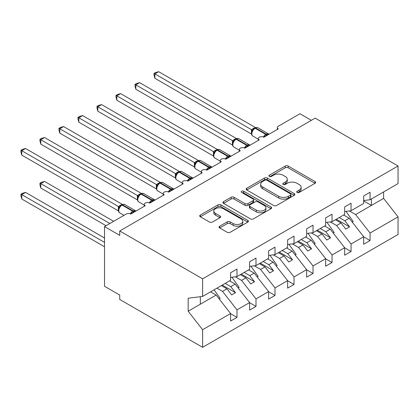 <?xml version="1.0" encoding="UTF-8"?>
<svg xmlns="http://www.w3.org/2000/svg" width="419" height="419" viewBox="0 0 419 419"><rect width="100%" height="100%" fill="white"/><g stroke="black" fill="none" stroke-linecap="round" stroke-linejoin="round"><path stroke-width="0.63" d="M297.108 192.447A1.477 0.854 0 0 0 299.197 192.447L315.057 183.292A2.111 1.22 0 0 0 315.675 182.427A2.111 1.22 0 0 0 315.057 181.563L288.188 166.05A2.111 1.22 0 0 0 285.203 166.05L269.338 175.21A1.477 0.854 0 0 0 268.909 175.812A1.477 0.854 0 0 0 269.338 176.415A1.477 0.854 0 0 0 271.428 176.415L273.481 175.231A6.756 3.902 0 0 1 283.035 175.231L285.276 176.525A6.756 3.902 0 0 1 287.256 179.28A6.756 3.902 0 0 1 285.276 182.04L283.223 183.223A1.477 0.854 0 0 0 282.788 183.826A1.477 0.854 0 0 0 283.223 184.433A1.477 0.854 0 0 0 285.313 184.433L287.366 183.244A6.756 3.902 0 0 1 296.919 183.244L299.161 184.538A6.756 3.902 0 0 1 301.141 187.298A6.756 3.902 0 0 1 299.161 190.053L297.108 191.242A1.477 0.854 0 0 0 296.673 191.844A1.477 0.854 0 0 0 297.108 192.447L297.108 191.242M219.666 226.213A2.111 1.22 0 0 0 219.048 227.072A2.111 1.22 0 0 0 219.666 227.936L227.203 232.288A2.111 1.22 0 0 0 230.188 232.288L247.807 222.117A2.111 1.22 0 0 0 248.425 221.253A2.111 1.22 0 0 0 247.807 220.394L220.933 204.881A2.111 1.22 0 0 0 217.948 204.881L200.334 215.052A2.111 1.22 0 0 0 199.716 215.911A2.111 1.22 0 0 0 200.334 216.775L209.437 222.028A2.111 1.22 0 0 0 212.428 222.028L219.965 217.676A2.111 1.22 0 0 0 220.583 216.817A2.111 1.22 0 0 0 219.965 215.953L215.45 213.35A5.646 3.263 0 0 1 213.795 211.04A5.646 3.263 0 0 1 217.283 208.028A5.646 3.263 0 0 1 223.437 208.735L241.124 218.948A5.646 3.263 0 0 1 242.779 221.253A5.646 3.263 0 0 1 239.291 224.27A5.646 3.263 0 0 1 233.137 223.563L230.188 221.861A2.111 1.22 0 0 0 227.203 221.861L219.666 226.213L219.666 227.936M363.676 200.549L370.066 199.753L398.05 183.595L398.05 165.992L315.161 118.137L119.729 230.969L119.729 235.358L104.52 226.579L126.192 214.067A3.226 1.865 0 0 1 130.754 214.067L145.204 205.724A3.226 1.865 0 0 1 144.262 204.409A3.226 1.865 0 0 1 146.252 202.686A3.226 1.865 0 0 1 149.766 203.089L164.217 194.746A3.226 1.865 0 0 1 163.269 193.431A3.226 1.865 0 0 1 165.264 191.708A3.226 1.865 0 0 1 168.778 192.112L183.229 183.773A3.226 1.865 0 0 1 182.281 182.454A3.226 1.865 0 0 1 184.271 180.736A3.226 1.865 0 0 1 187.791 181.139L202.236 172.796A3.226 1.865 0 0 1 201.293 171.481A3.226 1.865 0 0 1 203.283 169.758A3.226 1.865 0 0 1 206.797 170.161L221.248 161.818A3.226 1.865 0 0 1 220.305 160.503A3.226 1.865 0 0 1 222.295 158.78A3.226 1.865 0 0 1 225.81 159.189L240.26 150.845A3.226 1.865 0 0 1 239.312 149.525A3.226 1.865 0 0 1 241.307 147.807A3.226 1.865 0 0 1 244.822 148.211L259.272 139.867A3.226 1.865 0 0 1 258.324 138.553A3.226 1.865 0 0 1 260.319 136.83A3.226 1.865 0 0 1 263.834 137.233L278.279 128.895A3.226 1.865 180 0 1 277.336 127.575A3.226 1.865 180 0 1 278.279 126.26L299.952 113.748L311.359 120.332M398.05 165.992L202.618 278.824L119.729 230.969M273.633 205.483A2.111 1.22 0 0 0 276.619 205.483L294.232 195.312A2.111 1.22 0 0 0 294.85 194.453A2.111 1.22 0 0 0 294.232 193.588L267.364 178.075A2.111 1.22 0 0 0 264.379 178.075L246.76 188.246A2.111 1.22 0 0 0 246.142 189.105A2.111 1.22 0 0 0 246.76 189.969L273.633 205.483M242.203 192.766A1.477 0.854 0 0 1 243.701 192.976L243.701 191.216L271.02 206.991A2.111 1.22 0 0 1 271.638 207.85A2.111 1.22 0 0 1 271.02 208.714L253.406 218.886A2.111 1.22 0 0 1 250.421 218.886L223.547 203.372L223.547 201.649A2.111 1.22 0 0 0 222.929 202.508A2.111 1.22 0 0 0 223.547 203.372M223.547 201.649L231.084 197.297A2.111 1.22 0 0 1 234.069 197.297L244.968 203.587A2.111 1.22 0 0 0 247.954 203.587L252.956 200.701A2.111 1.22 0 0 0 253.574 199.837A2.111 1.22 0 0 0 252.956 198.978L241.611 192.426A1.477 0.854 0 0 1 241.176 191.823A1.477 0.854 0 0 1 242.088 191.033A1.477 0.854 0 0 1 243.701 191.216M202.618 278.824L202.618 296.427L230.602 280.274L230.602 272.764L236.992 269.077L236.992 276.582L230.602 277.378M236.992 276.582L249.614 269.297L249.614 261.786L255.999 258.099L255.999 265.609L249.614 266.405M255.999 265.609L268.626 258.319L268.626 250.813L275.011 247.126L275.011 254.632L268.626 255.428M275.011 254.632L287.633 247.346L287.633 239.836L294.023 236.148L294.023 243.659L287.633 244.45M294.023 243.659L306.645 236.368L306.645 228.863L313.035 225.171L313.035 232.681L306.645 233.477M313.035 232.681L325.657 225.391L325.657 217.885L332.042 214.198L332.042 221.703L325.657 222.499M332.042 221.703L344.669 214.418L344.669 206.907L351.054 203.22L351.054 210.731L344.669 211.527M230.602 313.684L236.992 317.372L236.992 309.861L249.614 302.576L235.164 284.092L229.575 280.866M216.953 288.152L222.541 291.378L236.992 309.861M249.614 302.707L255.999 306.394L255.999 298.888L268.626 291.598L254.176 273.115L248.587 269.888M235.3 276.797L241.554 280.405L255.999 298.888M268.626 291.734L275.011 295.421L275.011 287.911L287.633 280.625L273.188 262.142L267.594 258.911M254.312 265.819L260.56 269.427L275.011 287.911M287.633 280.756L294.023 284.443L294.023 276.938L306.645 269.647L292.195 251.164L286.606 247.938M273.324 254.841L279.573 258.455L294.023 276.938M306.645 269.778L313.035 273.466L313.035 265.96L325.657 258.67L311.207 240.187L305.619 236.96M292.331 243.868L298.585 247.477L313.035 265.96M325.657 258.806L332.042 262.493L332.042 254.982L344.669 247.697L330.219 229.214L324.631 225.988M311.343 232.891L317.597 236.499L332.042 254.982M344.669 247.828L351.054 251.515L351.054 244.01L363.676 236.719L363.676 244.23L370.066 240.537L370.066 233.032L398.05 216.874L398.05 234.483L202.618 347.314L119.729 299.459L119.729 295.07L104.52 286.287L104.52 226.579M330.355 221.913L336.609 225.527L351.054 244.01M370.066 199.753L370.066 192.248L363.676 195.935L363.676 203.44L351.054 210.731M363.676 236.85L370.066 240.537M349.367 210.94L355.616 214.549L370.066 233.032M202.618 296.427L188.168 298.228L188.168 311.223L216.152 295.07L210.563 291.839M216.152 295.07L230.602 313.553L230.602 321.059L236.992 317.372M255.999 306.394L249.614 310.081L249.614 302.576M275.011 295.421L268.626 299.108L268.626 291.598M294.023 284.443L287.633 288.131L287.633 280.625M313.035 273.466L306.645 277.158L306.645 269.647M332.042 262.493L325.657 266.18L325.657 258.67M351.054 251.515L344.669 255.202L344.669 247.697M188.168 311.223L202.618 329.706L230.602 313.553M202.618 329.706L202.618 347.314M222.541 291.378L226.951 288.832L231.707 294.913L235.509 292.719L230.754 286.638L235.164 284.092M221.363 285.606L226.951 288.832M225.165 283.412L230.754 286.638M241.554 280.405L245.963 277.86L250.714 283.941L254.516 281.746L249.766 275.66L254.176 273.115M240.375 274.628L245.963 277.86M244.177 272.434L249.766 275.66M260.56 269.427L264.976 266.882L269.726 272.963L273.528 270.768L268.778 264.688L273.188 262.142M259.382 263.656L264.976 266.882M263.184 261.461L268.778 264.688M279.573 258.455L283.982 255.904L288.738 261.985L292.541 259.79L287.785 253.71L292.195 251.164M278.394 252.678L283.982 255.904M282.197 250.483L287.785 253.71M298.585 247.477L302.995 244.932L307.75 251.012L311.553 248.818L306.797 242.737L311.207 240.187M297.406 241.705L302.995 244.932M301.209 239.506L306.797 242.737M317.597 236.499L322.007 233.954L326.762 240.035L330.56 237.84L325.809 231.759L330.219 229.214M316.418 230.728L322.007 233.954M320.221 228.533L325.809 231.759M336.609 225.527L341.019 222.976L345.769 229.062L349.572 226.862L344.821 220.782L349.231 218.236L363.676 236.719M335.425 219.75L341.019 222.976M339.228 217.555L344.821 220.782M349.231 218.236L343.643 215.01M355.616 214.549L383.6 198.391L398.05 216.874M363.676 200.937L371.433 205.415L371.433 198.962M383.6 191.939L383.6 198.391M200.334 304.199L200.334 296.715M336.342 219.226L349.572 226.862M317.33 230.199L330.56 237.84M298.318 241.176L311.553 248.818M279.305 252.154L292.541 259.79M260.299 263.127L273.528 270.768M241.286 274.105L254.516 281.746M222.274 285.077L235.509 292.719M297.7 192.656L299.161 191.813A6.756 3.902 0 0 0 301.141 189.053L301.141 187.298M287.256 179.28L287.256 181.039A6.756 3.902 0 0 1 285.276 183.794L283.815 184.638M315.03 183.307L288.188 167.81A2.111 1.22 0 0 0 285.203 167.81L269.93 176.624M294.206 195.327L267.364 179.83A2.111 1.22 0 0 0 264.379 179.83L246.791 189.985M290.503 195.055A1.477 0.854 0 0 0 290.933 194.453A1.477 0.854 0 0 0 290.503 193.845L266.913 180.228A1.477 0.854 0 0 0 264.824 180.228L262.661 181.479A6.756 3.902 0 0 0 260.681 184.24A6.756 3.902 0 0 0 262.661 186.994L278.782 196.302A6.756 3.902 0 0 0 288.335 196.302L290.503 195.055L290.503 196.81A1.477 0.854 0 0 0 290.933 196.207L290.933 194.453M260.681 184.24L260.681 185.994A6.756 3.902 0 0 0 262.661 188.749L262.661 186.994M290.503 196.81L288.335 198.061A6.756 3.902 0 0 1 278.782 198.061L262.661 188.749M223.573 203.388L231.084 199.051L231.084 197.297M253.574 199.837L253.574 201.591A2.111 1.22 0 0 1 252.956 202.456L247.954 205.341A2.111 1.22 0 0 1 244.968 205.341L234.069 199.051A2.111 1.22 0 0 0 231.084 199.051M243.701 192.976L270.993 208.73M256.276 210.113A5.646 3.263 0 0 0 262.43 210.82A5.646 3.263 0 0 0 265.918 207.808A5.646 3.263 0 0 0 264.263 205.504L258.031 201.906A2.111 1.22 0 0 0 255.045 201.906L250.043 204.791A2.111 1.22 0 0 0 249.425 205.656A2.111 1.22 0 0 0 250.043 206.515L256.276 210.113L256.276 211.873A5.646 3.263 0 0 0 262.43 212.58A5.646 3.263 0 0 0 265.918 209.568L265.918 207.808M249.425 205.656L249.425 207.41A2.111 1.22 0 0 0 250.043 208.274L250.043 206.515M256.276 211.873L250.043 208.274M242.779 221.253L242.779 223.013A5.646 3.263 0 0 1 239.291 226.024A5.646 3.263 0 0 1 233.137 225.317L230.188 223.615A2.111 1.22 0 0 0 227.203 223.615L219.692 227.952M213.795 211.04L213.795 212.8A5.646 3.263 0 0 0 215.45 215.104L215.45 213.35M219.938 217.697L215.45 215.104M247.776 222.133L220.933 206.635A2.111 1.22 0 0 0 217.948 206.635L200.361 216.791M154.862 122.175L213.444 155.999L213.397 151.584L217.272 149.426L120.641 93.636L116.838 95.836L213.397 151.584M345.989 211.359L353.186 221.483L352.206 222.044M353.186 221.483L352.4 222.29M263.86 137.217L263.698 136.804L268.6 133.97M154.862 78.274L154.024 75.153L154.024 73.398L154.862 73.88L158.665 71.686L255.291 127.476L251.489 129.67L154.862 73.88L154.862 78.274L251.421 134.022L251.421 129.628M254.443 128.355A1.074 0.623 60 0 1 254.59 128.204L253.228 129.34L251.997 131.325A2.367 1.713 18 0 0 251.41 129.66M252.751 130.487L251.489 129.67M154.024 73.398L155.543 72.524L158.665 71.686M135.85 133.153L194.432 166.972M326.977 222.337L334.173 232.456L333.194 233.022M334.173 232.456L333.388 233.268M116.838 144.126L175.42 177.949M307.965 233.31L315.161 243.434L314.187 243.999M315.161 243.434L314.376 244.24M97.831 155.103L156.413 188.927M288.958 244.287L296.149 254.412L295.175 254.972M296.149 254.412L295.364 255.218M78.819 166.081L137.401 199.9M269.946 255.265L277.142 265.384L276.163 265.95M277.142 265.384L276.357 266.196M244.848 148.195L244.686 147.781L249.593 144.948M135.85 89.247L135.018 86.131L135.018 84.376L135.85 84.858L139.653 82.663L236.279 138.448L232.477 140.648L135.85 84.858L135.85 89.247L232.409 144.995L232.409 140.606M235.431 139.333A1.074 0.623 60 0 1 235.578 139.181L234.216 140.318L232.99 142.303A2.367 1.713 18 0 0 232.398 140.637M233.739 141.465L232.477 140.648M135.018 84.376L136.536 83.496L139.653 82.663M225.836 159.173L225.673 158.759L230.581 155.926M116.838 100.225L116.005 97.103L116.005 95.349L116.838 95.836L116.838 100.225L213.397 155.973M216.419 150.306A1.074 0.623 60 0 1 216.565 150.154L215.209 151.29L213.978 153.275C213.213 155.648 213.481 157.219 214.79 157.989L220.305 161.168M214.732 152.437L213.465 151.62M116.005 95.349L117.524 94.474L120.641 93.636M206.829 170.145L206.661 169.732L211.569 166.898M97.831 111.197L96.993 108.081L96.993 106.326L97.831 106.808L101.634 104.614L198.26 160.398L194.453 162.598L97.831 106.808L97.831 111.197L194.39 166.945L194.39 162.556M197.407 161.284A1.074 0.623 60 0 1 197.553 161.132L196.197 162.268L194.966 164.253C194.201 166.626 194.474 168.197 195.783 168.962L201.293 172.146M195.72 163.415L194.453 162.598M96.993 106.326L98.512 105.452L101.634 104.614M187.817 181.123L187.654 180.709L192.557 177.876M78.819 122.175L77.981 119.059L77.981 117.304L78.819 117.786L82.622 115.592L179.248 171.376L175.446 173.571L78.819 117.786L78.819 122.175L175.378 177.923L175.378 173.534M178.4 172.261A1.074 0.623 60 0 1 178.546 172.104L177.185 173.246L175.954 175.226C175.189 177.604 175.461 179.175 176.771 179.94L182.281 183.124M176.708 174.388L175.446 173.571M77.981 117.304L79.5 116.424L82.622 115.592M59.807 177.054L118.388 210.877M250.934 266.238L258.13 276.362L257.151 276.928M258.13 276.362L257.345 277.169M168.805 192.096L168.642 191.682L173.545 188.854M59.807 133.153L58.974 130.031L58.974 128.277L59.807 128.759L63.609 126.564L160.236 182.354L156.434 184.549L59.807 128.759L59.807 133.153L156.366 188.901L156.366 184.507M159.388 183.234A1.074 0.623 60 0 1 159.534 183.082L158.173 184.219L156.947 186.204C156.177 188.576 156.449 190.147 157.759 190.917L163.269 194.097M157.696 185.366L156.434 184.549M58.974 128.277L60.493 127.402L63.609 126.564M39.962 183.161L40.795 183.642L40.795 188.031L39.962 184.915L39.962 183.161L41.481 182.281L44.597 181.448L40.795 183.642L109.846 223.505M40.795 188.031L106.044 225.7M44.597 181.448L113.643 221.311M231.922 277.216L239.118 287.334L238.144 287.9M239.118 287.334L238.332 288.146M149.793 203.074L149.63 202.66L154.538 199.826M40.795 144.126L39.962 141.009L39.962 139.255L40.795 139.737L44.597 137.542L141.229 193.327L137.422 195.526L40.795 139.737L40.795 144.126L137.353 199.873L137.353 195.484M140.375 194.212A1.074 0.623 60 0 1 140.522 194.06L139.16 195.196L137.935 197.181A2.367 1.713 18 0 0 137.343 195.516M138.689 196.343L137.422 195.526M39.962 139.255L41.481 138.38L44.597 137.542M20.95 194.133L21.788 194.615L21.788 199.009L20.95 195.888L20.95 194.133L22.469 193.259L25.59 192.421L21.788 194.615L104.52 242.386M21.788 199.009L104.52 246.775M25.59 192.421L104.52 237.992M214.067 289.817L220.106 298.312L219.132 298.878M220.106 298.312L219.32 299.124M130.78 214.051L130.618 213.638L135.526 210.804M21.788 155.103L20.95 151.987L20.95 150.232L21.788 150.714L25.59 148.52L122.217 204.304L118.409 206.499L21.788 150.714L21.788 155.103L118.347 210.851L118.347 206.462M121.363 205.184A1.074 0.623 60 0 1 121.51 205.032L120.153 206.174L118.923 208.154A2.367 1.713 18 0 0 118.336 206.488M119.677 207.316L118.409 206.499M20.95 150.232L22.469 149.353L25.59 148.52M299.161 191.813L299.161 190.053M283.223 184.433L283.223 183.223M285.276 183.794L285.276 182.04M269.338 176.415L269.338 175.21M285.203 167.81L285.203 166.05M288.188 167.81L288.188 166.05M315.057 183.292L315.057 181.563M246.76 189.969L246.76 188.246M264.379 179.83L264.379 178.075M267.364 179.83L267.364 178.075M294.232 195.312L294.232 193.588M278.782 198.061L278.782 196.302M288.335 198.061L288.335 196.302M234.069 199.051L234.069 197.297M244.968 205.341L244.968 203.587M247.954 205.341L247.954 203.587M252.956 202.456L252.956 200.701M271.02 208.714L271.02 206.991M227.203 223.615L227.203 221.861M230.188 223.615L230.188 221.861M233.137 225.317L233.137 223.563M219.965 217.676L219.965 215.953M200.334 216.775L200.334 215.052M217.948 206.635L217.948 204.881M220.933 206.635L220.933 204.881M247.807 222.117L247.807 220.394M267.05 135.379A2.367 1.367 60 0 1 266.913 135.028A1.074 0.623 -120 0 0 266.227 134.138A4.625 2.671 -60 0 1 268.542 133.912L268.993 134.253M255.045 127.942C256.339 127.35 257.292 127.292 257.894 127.764A4.625 2.671 120 0 0 255.58 127.994A1.074 0.623 -120 0 0 255.045 127.942L254.59 128.204A1.074 0.623 60 0 1 255.124 128.256A4.625 2.671 120 0 0 251.856 133.918A4.625 2.671 120 0 0 252.814 136.039L258.324 139.218M263.368 137.013A4.625 2.671 -60 0 1 265.772 134.405L266.227 134.138L255.58 127.994L255.124 128.256L265.772 134.405A1.074 0.623 60 0 1 266.458 135.29A2.367 1.367 60 0 0 266.594 135.641M254.087 128.539A2.367 1.367 60 0 1 253.395 128.308M253.767 128.801A2.367 1.367 60 0 1 252.94 128.575M248.038 146.351A2.367 1.367 60 0 1 247.901 146.006A1.074 0.623 -120 0 0 247.215 145.115A4.625 2.671 -60 0 1 249.53 144.885L249.981 145.231M236.033 138.914C237.327 138.322 238.28 138.265 238.882 138.741A4.625 2.671 120 0 0 236.573 138.967A1.074 0.623 -120 0 0 236.033 138.914L235.578 139.181A1.074 0.623 60 0 1 236.117 139.234A4.625 2.671 120 0 0 232.844 144.895A4.625 2.671 120 0 0 233.802 147.011L239.312 150.196M244.356 147.986A4.625 2.671 -60 0 1 246.76 145.377L247.215 145.115L236.573 138.967L236.117 139.234L246.76 145.377A1.074 0.623 60 0 1 247.446 146.268A2.367 1.367 60 0 0 247.582 146.619M235.075 139.511A2.367 1.367 60 0 1 234.383 139.286M234.76 139.773A2.367 1.367 60 0 1 233.928 139.548M229.031 157.329A2.367 1.367 60 0 1 228.889 156.978A1.074 0.623 -120 0 0 228.208 156.093A4.625 2.671 -60 0 1 230.518 155.863L230.974 156.208M217.021 149.892C218.32 149.3 219.268 149.243 219.87 149.714A4.625 2.671 120 0 0 217.561 149.944A1.074 0.623 -120 0 0 217.021 149.892L216.565 150.154A1.074 0.623 60 0 1 217.105 150.206A4.625 2.671 120 0 0 213.837 155.873A4.625 2.671 120 0 0 214.79 157.989M225.343 158.963A4.625 2.671 -60 0 1 227.753 156.355L228.208 156.093L217.561 149.944L217.105 150.206L227.753 156.355A1.074 0.623 60 0 1 228.434 157.245A2.367 1.367 60 0 0 228.57 157.591M216.068 150.489A2.367 1.367 60 0 1 215.371 150.264M215.748 150.751A2.367 1.367 60 0 1 214.916 150.526M213.973 153.291A2.367 1.713 18 0 0 213.391 151.61M210.019 168.307A2.367 1.367 60 0 1 209.877 167.956A1.074 0.623 -120 0 0 209.196 167.066A4.625 2.671 -60 0 1 211.506 166.835L211.962 167.181M198.014 160.865C199.308 160.278 200.256 160.215 200.863 160.692A4.625 2.671 120 0 0 198.548 160.922A1.074 0.623 -120 0 0 198.014 160.865L197.553 161.132A1.074 0.623 60 0 1 198.093 161.184A4.625 2.671 120 0 0 194.825 166.846A4.625 2.671 120 0 0 195.783 168.962M206.331 169.941A4.625 2.671 -60 0 1 208.741 167.333L209.196 167.066L198.548 160.922L198.093 161.184L208.741 167.333A1.074 0.623 60 0 1 209.421 168.218A2.367 1.367 60 0 0 209.563 168.569M197.056 161.462A2.367 1.367 60 0 1 196.359 161.236M196.736 161.724A2.367 1.367 60 0 1 195.903 161.504M194.961 164.269A2.367 1.713 18 0 0 194.379 162.588M191.006 179.28A2.367 1.367 60 0 1 190.87 178.934A1.074 0.623 -120 0 0 190.184 178.044A4.625 2.671 -60 0 1 192.499 177.813L192.95 178.159M179.002 171.842C180.296 171.251 181.249 171.193 181.851 171.67A4.625 2.671 120 0 0 179.536 171.895A1.074 0.623 -120 0 0 179.002 171.842L178.546 172.104A1.074 0.623 60 0 1 179.081 172.162A4.625 2.671 120 0 0 175.812 177.824A4.625 2.671 120 0 0 176.771 179.94M187.324 180.914A4.625 2.671 -60 0 1 189.728 178.305L190.184 178.044L179.536 171.895L179.081 172.162L189.728 178.305A1.074 0.623 60 0 1 190.415 179.196A2.367 1.367 60 0 0 190.551 179.542M178.044 172.439A2.367 1.367 60 0 1 177.352 172.214M177.724 172.701A2.367 1.367 60 0 1 176.891 172.476M175.949 175.242A2.367 1.713 18 0 0 175.367 173.56M171.994 190.257A2.367 1.367 60 0 1 171.858 189.907A1.074 0.623 -120 0 0 171.172 189.016A4.625 2.671 -60 0 1 173.487 188.791L173.937 189.131M159.99 182.82C161.284 182.228 162.237 182.171 162.839 182.642A4.625 2.671 120 0 0 160.529 182.873A1.074 0.623 -120 0 0 159.99 182.82L159.534 183.082A1.074 0.623 60 0 1 160.074 183.134A4.625 2.671 120 0 0 156.8 188.801A4.625 2.671 120 0 0 157.759 190.917M168.312 191.892A4.625 2.671 -60 0 1 170.716 189.283L171.172 189.016L160.529 182.873L160.074 183.134L170.716 189.283A1.074 0.623 60 0 1 171.402 190.168A2.367 1.367 60 0 0 171.539 190.519M159.031 183.417A2.367 1.367 60 0 1 158.34 183.187M158.712 183.679A2.367 1.367 60 0 1 157.884 183.454M156.936 186.219A2.367 1.713 18 0 0 156.355 184.538M152.982 201.23A2.367 1.367 60 0 1 152.846 200.884A1.074 0.623 -120 0 0 152.165 199.994A4.625 2.671 -60 0 1 154.475 199.763L154.93 200.109M140.978 193.793C142.277 193.206 143.225 193.143 143.827 193.62A4.625 2.671 120 0 0 141.517 193.85A1.074 0.623 -120 0 0 140.978 193.793L140.522 194.06A1.074 0.623 60 0 1 141.062 194.112A4.625 2.671 120 0 0 137.788 199.774A4.625 2.671 120 0 0 138.747 201.89L144.262 205.074M149.3 202.864A4.625 2.671 -60 0 1 151.704 200.256L152.165 199.994L141.517 193.85L141.062 194.112L151.704 200.256A1.074 0.623 60 0 1 152.39 201.146A2.367 1.367 60 0 0 152.526 201.497M140.019 194.39A2.367 1.367 60 0 1 139.328 194.165M139.705 194.652A2.367 1.367 60 0 1 138.872 194.426M133.975 212.208A2.367 1.367 60 0 1 133.834 211.857A1.074 0.623 -120 0 0 133.153 210.972A4.625 2.671 -60 0 1 135.463 210.741L135.918 211.087M121.966 204.771C123.265 204.179 124.213 204.121 124.82 204.592A4.625 2.671 120 0 0 122.505 204.823A1.074 0.623 -120 0 0 121.966 204.771L121.51 205.032A1.074 0.623 60 0 1 122.049 205.085A4.625 2.671 120 0 0 118.781 210.752A4.625 2.671 120 0 0 119.74 212.868L124.003 215.329M130.288 213.842A4.625 2.671 -60 0 1 132.697 211.234L133.153 210.972L122.505 204.823L122.049 205.085L132.697 211.234A1.074 0.623 60 0 1 133.378 212.124A2.367 1.367 60 0 0 133.52 212.47M121.012 205.368A2.367 1.367 60 0 1 120.316 205.142M120.693 205.629A2.367 1.367 60 0 1 119.86 205.404M258.324 140.412L258.324 138.553M277.336 129.44L277.336 127.575M239.312 151.39L239.312 149.525M220.305 162.368L220.305 160.503M201.293 173.34L201.293 171.481M182.281 184.318L182.281 182.454M163.269 195.296L163.269 193.431M144.262 206.268L144.262 204.409M257.894 127.764L268.542 133.912M252.002 131.325C251.232 133.698 251.505 135.269 252.814 136.039M238.882 138.741L249.53 144.885M232.99 142.298C232.22 144.675 232.493 146.247 233.802 147.011M219.87 149.714L230.518 155.863M200.863 160.692L211.506 166.835M181.851 171.67L192.499 177.813M162.839 182.642L173.487 188.791M143.827 193.62L154.475 199.763M137.935 197.181C137.17 199.554 137.437 201.125 138.747 201.89M124.82 204.592L135.463 210.741M118.923 208.154C118.158 210.532 118.43 212.103 119.74 212.868"/></g></svg>
